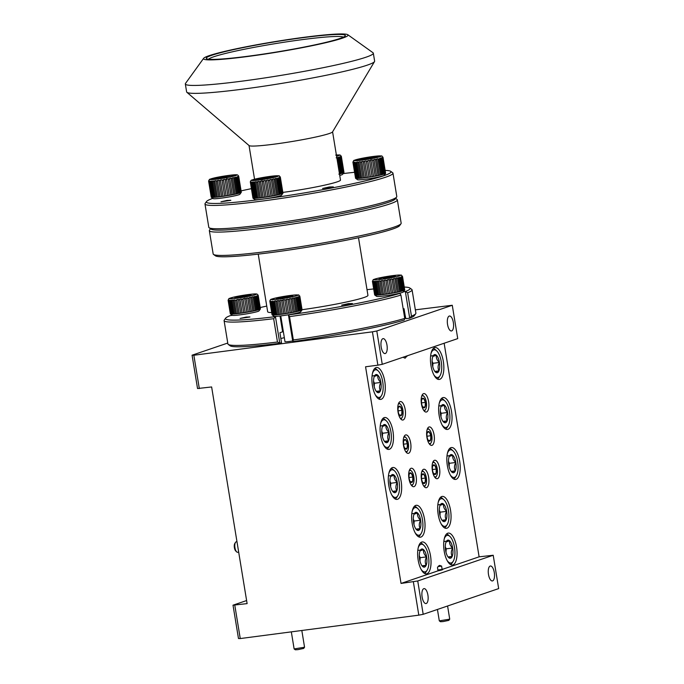 <?xml version="1.0" encoding="UTF-8"?>
<svg xmlns="http://www.w3.org/2000/svg" width="684" height="684" viewBox="0 0 684 684"><rect width="100%" height="100%" fill="white"/><g stroke="black" fill="none" stroke-linecap="round" stroke-linejoin="round"><path stroke-width="1.03" d="M449.721 619.157L448.849 620.362L443.052 621.576L440.522 621.73L439.308 620.858L449.721 619.157L447.584 605.998M437.427 609.453L439.308 620.858M304.551 647.226L303.679 648.432L297.882 649.646L295.343 649.8L294.129 648.936L304.551 647.226L301.824 630.486M291.324 631.862L294.129 648.936M236.69 551.894L235.792 551.048A4.232 1.693 -97.5 0 1 234.398 547.73A4.232 1.693 -97.5 0 1 234.8 543.489L235.45 542.446A5.292 2.112 82.5 0 0 234.954 547.739A5.292 2.112 82.5 0 0 236.69 551.894A5.292 2.112 82.5 0 0 237.673 552.296L238.682 552.159M236.972 541.711L236.296 541.805A5.292 2.112 82.5 0 0 235.45 542.446M447.345 465.599A16.083 6.421 82.5 0 0 455.621 479.441A16.083 6.421 82.5 0 0 459.708 461.392A16.083 6.421 82.5 0 0 451.44 447.541A16.083 6.421 82.5 0 0 447.345 465.599M438.179 514.479A16.083 6.421 82.5 0 0 446.447 528.322A16.083 6.421 82.5 0 0 450.542 510.264A16.083 6.421 82.5 0 0 442.266 496.422A16.083 6.421 82.5 0 0 438.179 514.479M388.794 485.554A16.083 6.421 82.5 0 0 397.062 499.397A16.083 6.421 82.5 0 0 401.149 481.339A16.083 6.421 82.5 0 0 392.881 467.497A16.083 6.421 82.5 0 0 388.794 485.554M426.927 437.367A9.311 3.719 82.5 0 0 431.715 445.387A9.311 3.719 82.5 0 0 434.083 434.93A9.311 3.719 82.5 0 0 429.296 426.919A9.311 3.719 82.5 0 0 426.927 437.367M432.382 470.703A9.311 3.719 82.5 0 0 437.17 478.714A9.311 3.719 82.5 0 0 439.538 468.258A9.311 3.719 82.5 0 0 434.75 460.246A9.311 3.719 82.5 0 0 432.382 470.703M421.489 479.689A9.311 3.719 82.5 0 0 426.277 487.709A9.311 3.719 82.5 0 0 428.646 477.252A9.311 3.719 82.5 0 0 423.858 469.241A9.311 3.719 82.5 0 0 421.489 479.689M408.964 478.68A9.311 3.719 82.5 0 0 413.752 486.7A9.311 3.719 82.5 0 0 416.12 476.244A9.311 3.719 82.5 0 0 411.332 468.232A9.311 3.719 82.5 0 0 408.964 478.68M403.5 445.352A9.311 3.719 82.5 0 0 408.288 453.364A9.311 3.719 82.5 0 0 410.656 442.916A9.311 3.719 82.5 0 0 405.868 434.896A9.311 3.719 82.5 0 0 403.5 445.352M398.045 412.016A9.311 3.719 82.5 0 0 402.833 420.036A9.311 3.719 82.5 0 0 405.202 409.579A9.311 3.719 82.5 0 0 400.414 401.568A9.311 3.719 82.5 0 0 398.045 412.016M421.464 404.039A9.311 3.719 82.5 0 0 426.252 412.05A9.311 3.719 82.5 0 0 428.62 401.602A9.311 3.719 82.5 0 0 423.832 393.582A9.311 3.719 82.5 0 0 421.464 404.039M430.971 365.607A16.083 6.421 82.5 0 0 439.248 379.449A16.083 6.421 82.5 0 0 443.335 361.391A16.083 6.421 82.5 0 0 435.067 347.549A16.083 6.421 82.5 0 0 430.971 365.607M439.162 415.607A16.083 6.421 82.5 0 0 447.43 429.449A16.083 6.421 82.5 0 0 451.526 411.392A16.083 6.421 82.5 0 0 443.249 397.549A16.083 6.421 82.5 0 0 439.162 415.607M372.412 385.562A16.083 6.421 82.5 0 0 380.689 399.405A16.083 6.421 82.5 0 0 384.776 381.347A16.083 6.421 82.5 0 0 376.508 367.505A16.083 6.421 82.5 0 0 372.412 385.562M380.603 435.554A16.083 6.421 82.5 0 0 388.871 449.405A16.083 6.421 82.5 0 0 392.967 431.347A16.083 6.421 82.5 0 0 384.69 417.505A16.083 6.421 82.5 0 0 380.603 435.554M444.181 551.142A16.083 6.421 82.5 0 0 452.457 564.984A16.083 6.421 82.5 0 0 456.544 546.926A16.083 6.421 82.5 0 0 448.276 533.084A16.083 6.421 82.5 0 0 444.181 551.142M418.155 560.008A16.083 6.421 82.5 0 0 426.431 573.85A16.083 6.421 82.5 0 0 430.518 555.793A16.083 6.421 82.5 0 0 422.25 541.95A16.083 6.421 82.5 0 0 418.155 560.008M412.153 523.346A16.083 6.421 82.5 0 0 420.421 537.188A16.083 6.421 82.5 0 0 424.516 519.13A16.083 6.421 82.5 0 0 416.24 505.288A16.083 6.421 82.5 0 0 412.153 523.346M437.88 569.986L442.138 569.43A7.533 0.556 170.7 0 1 442.702 569.55A7.533 0.556 170.7 0 1 438.016 570.832L401.038 583.435L417.736 580.972L493.207 555.254L479.116 556.827L444.138 343.231M449.653 448.499A15.493 6.19 -97.5 0 1 451.748 449.662L453.073 450.893A13.945 5.566 82.5 0 0 450.046 449.935A13.945 5.566 82.5 0 0 447.413 453.372M450.226 474.85A13.945 5.566 82.5 0 0 454.544 477.381A13.945 5.566 82.5 0 0 456.331 475.79L455.373 477.321A15.493 6.19 -97.5 0 1 453.654 478.98M440.487 497.371A15.493 6.19 -97.5 0 1 442.574 498.533L443.899 499.765A13.945 5.566 82.5 0 0 440.881 498.807A13.945 5.566 82.5 0 0 438.239 502.253M441.06 523.722A13.945 5.566 82.5 0 0 445.378 526.252A13.945 5.566 82.5 0 0 447.165 524.662L446.199 526.193A15.493 6.19 -97.5 0 1 444.48 527.86M391.094 468.454A15.493 6.19 -97.5 0 1 393.189 469.617L394.514 470.849A13.945 5.566 82.5 0 0 391.496 469.882A13.945 5.566 82.5 0 0 388.854 473.328M391.667 494.806A13.945 5.566 82.5 0 0 395.985 497.336A13.945 5.566 82.5 0 0 397.772 495.738L396.814 497.277A15.493 6.19 -97.5 0 1 395.096 498.935M422.122 597.072A7.533 3.01 82.5 0 0 425.995 603.562A7.533 3.01 82.5 0 0 427.91 595.106A7.533 3.01 82.5 0 0 424.037 588.616A7.533 3.01 82.5 0 0 422.122 597.072M488.487 574.457A7.533 3.01 82.5 0 0 492.36 580.947A7.533 3.01 82.5 0 0 494.284 572.491A7.533 3.01 82.5 0 0 490.402 566.001A7.533 3.01 82.5 0 0 488.487 574.457M427.603 428.406A8.131 3.249 -97.5 0 1 428.68 429.013L429.372 429.655A7.319 2.924 82.5 0 0 427.782 429.15A7.319 2.924 82.5 0 0 427.141 429.595M428.945 443.352A7.319 2.924 82.5 0 0 430.142 443.548A7.319 2.924 82.5 0 0 431.082 442.719L430.578 443.523A8.131 3.249 -97.5 0 1 429.697 444.378M433.066 461.734A8.131 3.249 -97.5 0 1 434.135 462.341L434.827 462.991A7.319 2.924 82.5 0 0 433.246 462.487A7.319 2.924 82.5 0 0 432.596 462.931M434.4 476.68A7.319 2.924 82.5 0 0 435.605 476.885A7.319 2.924 82.5 0 0 436.537 476.047L436.033 476.851A8.131 3.249 -97.5 0 1 435.161 477.714M422.173 470.729A8.131 3.249 -97.5 0 1 423.242 471.336L423.935 471.977A7.319 2.924 82.5 0 0 422.353 471.473A7.319 2.924 82.5 0 0 421.703 471.917M423.507 485.674A7.319 2.924 82.5 0 0 424.713 485.871A7.319 2.924 82.5 0 0 425.645 485.041L425.14 485.845A8.131 3.249 -97.5 0 1 424.268 486.7M409.639 469.72A8.131 3.249 -97.5 0 1 410.708 470.327L411.409 470.968A7.319 2.924 82.5 0 0 409.819 470.464A7.319 2.924 82.5 0 0 409.177 470.908M410.981 484.665A7.319 2.924 82.5 0 0 412.178 484.862A7.319 2.924 82.5 0 0 413.119 484.024L412.614 484.836A8.131 3.249 -97.5 0 1 411.734 485.691M404.184 436.383A8.131 3.249 -97.5 0 1 405.253 436.99L405.945 437.64A7.319 2.924 82.5 0 0 404.364 437.136A7.319 2.924 82.5 0 0 403.722 437.58M405.518 451.329A7.319 2.924 82.5 0 0 406.724 451.534A7.319 2.924 82.5 0 0 407.655 450.696L407.151 451.5A8.131 3.249 -97.5 0 1 406.279 452.363M398.729 403.056A8.131 3.249 -97.5 0 1 399.798 403.663L400.491 404.304A7.319 2.924 82.5 0 0 398.9 403.799A7.319 2.924 82.5 0 0 398.259 404.244M400.063 418.001A7.319 2.924 82.5 0 0 401.26 418.198A7.319 2.924 82.5 0 0 402.201 417.368L401.696 418.172A8.131 3.249 -97.5 0 1 400.815 419.027M422.148 395.07A8.131 3.249 -97.5 0 1 423.216 395.677L423.909 396.327A7.319 2.924 82.5 0 0 422.327 395.822A7.319 2.924 82.5 0 0 421.686 396.267M423.481 410.015A7.319 2.924 82.5 0 0 424.687 410.22A7.319 2.924 82.5 0 0 425.619 409.383L425.123 410.186A8.131 3.249 -97.5 0 1 424.242 411.05M433.28 348.507A15.493 6.19 -97.5 0 1 435.375 349.669L436.7 350.901A13.945 5.566 82.5 0 0 433.673 349.934A13.945 5.566 82.5 0 0 431.04 353.38M433.853 374.858A13.945 5.566 82.5 0 0 438.17 377.388A13.945 5.566 82.5 0 0 439.957 375.79L439 377.329A15.493 6.19 -97.5 0 1 437.281 378.987M441.471 398.498A15.493 6.19 -97.5 0 1 443.557 399.661L444.882 400.901A13.945 5.566 82.5 0 0 441.864 399.935A13.945 5.566 82.5 0 0 439.222 403.38M442.044 424.849A13.945 5.566 82.5 0 0 446.361 427.38A13.945 5.566 82.5 0 0 448.148 425.79L447.182 427.32A15.493 6.19 -97.5 0 1 445.464 428.988M374.721 368.454A15.493 6.19 -97.5 0 1 376.816 369.625L378.141 370.856A13.945 5.566 82.5 0 0 375.114 369.89A13.945 5.566 82.5 0 0 372.481 373.336M375.294 394.805A13.945 5.566 82.5 0 0 379.611 397.336A13.945 5.566 82.5 0 0 381.398 395.745L380.441 397.276A15.493 6.19 -97.5 0 1 378.722 398.943M382.912 418.454A15.493 6.19 -97.5 0 1 385.007 419.617L386.323 420.848A13.945 5.566 82.5 0 0 383.305 419.891A13.945 5.566 82.5 0 0 380.672 423.328M383.485 444.805A13.945 5.566 82.5 0 0 387.802 447.336A13.945 5.566 82.5 0 0 389.589 445.746L388.632 447.276A15.493 6.19 -97.5 0 1 386.905 448.943M446.49 534.033A15.493 6.19 -97.5 0 1 448.584 535.204L449.901 536.436A13.945 5.566 82.5 0 0 446.883 535.469A13.945 5.566 82.5 0 0 444.249 538.915M447.062 560.384A13.945 5.566 82.5 0 0 451.38 562.915A13.945 5.566 82.5 0 0 453.167 561.325L452.209 562.855A15.493 6.19 -97.5 0 1 450.482 564.522M420.463 542.908A15.493 6.19 -97.5 0 1 422.558 544.071L423.875 545.302A13.945 5.566 82.5 0 0 420.857 544.336A13.945 5.566 82.5 0 0 418.223 547.781M421.036 569.259A13.945 5.566 82.5 0 0 425.354 571.79A13.945 5.566 82.5 0 0 427.141 570.191L426.183 571.73A15.493 6.19 -97.5 0 1 424.456 573.389M414.461 506.237A15.493 6.19 -97.5 0 1 416.556 507.4L417.873 508.639A13.945 5.566 82.5 0 0 414.855 507.673A13.945 5.566 82.5 0 0 412.213 511.119M415.034 532.588A13.945 5.566 82.5 0 0 419.352 535.119A13.945 5.566 82.5 0 0 421.139 533.529L420.181 535.059A15.493 6.19 -97.5 0 1 418.454 536.726M456.331 475.79A13.945 5.566 82.5 0 0 457.818 462.931A13.945 5.566 82.5 0 0 453.073 450.893M447.165 524.662A13.945 5.566 82.5 0 0 448.644 511.803A13.945 5.566 82.5 0 0 443.899 499.765M397.772 495.738A13.945 5.566 82.5 0 0 399.259 482.887A13.945 5.566 82.5 0 0 394.514 470.849M431.082 442.719A7.319 2.924 82.5 0 0 431.861 435.973A7.319 2.924 82.5 0 0 429.372 429.655M436.537 476.047A7.319 2.924 82.5 0 0 437.315 469.301A7.319 2.924 82.5 0 0 434.827 462.991M425.645 485.041A7.319 2.924 82.5 0 0 426.423 478.296A7.319 2.924 82.5 0 0 423.935 471.977M413.119 484.024A7.319 2.924 82.5 0 0 413.897 477.287A7.319 2.924 82.5 0 0 411.409 470.968M407.655 450.696A7.319 2.924 82.5 0 0 408.433 443.95A7.319 2.924 82.5 0 0 405.945 437.64M402.201 417.368A7.319 2.924 82.5 0 0 402.979 410.622A7.319 2.924 82.5 0 0 400.491 404.304M425.619 409.383A7.319 2.924 82.5 0 0 426.406 402.637A7.319 2.924 82.5 0 0 423.909 396.327M439.957 375.79A13.945 5.566 82.5 0 0 441.445 362.939A13.945 5.566 82.5 0 0 436.7 350.901M448.148 425.79A13.945 5.566 82.5 0 0 449.627 412.939A13.945 5.566 82.5 0 0 444.882 400.901M381.398 395.745A13.945 5.566 82.5 0 0 382.886 382.895A13.945 5.566 82.5 0 0 378.141 370.856M389.589 445.746A13.945 5.566 82.5 0 0 391.077 432.887A13.945 5.566 82.5 0 0 386.323 420.848M453.167 561.325A13.945 5.566 82.5 0 0 454.655 548.474A13.945 5.566 82.5 0 0 449.901 536.436M427.141 570.191A13.945 5.566 82.5 0 0 428.629 557.34A13.945 5.566 82.5 0 0 423.875 545.302M421.139 533.529A13.945 5.566 82.5 0 0 422.627 520.678A13.945 5.566 82.5 0 0 417.873 508.639M451.816 472.071A9.166 3.659 82.5 0 0 453.774 472.678A9.166 3.659 82.5 0 0 455.339 470.866C454.048 468.275 454.202 465.479 455.818 462.452C453.364 460.264 452.346 457.861 452.782 455.245L449.26 456.442A9.166 3.659 82.5 0 0 448.772 464.855A9.166 3.659 82.5 0 0 451.791 472.046A9.166 3.659 82.5 0 0 451.816 472.071L455.339 470.866A9.166 3.659 82.5 0 0 455.818 462.452A9.166 3.659 82.5 0 0 452.782 455.245A9.166 3.659 82.5 0 0 449.644 455.681A9.166 3.659 82.5 0 0 449.26 456.442M442.642 520.943A9.166 3.659 82.5 0 0 444.609 521.55A9.166 3.659 82.5 0 0 446.165 519.746C444.874 517.155 445.036 514.351 446.652 511.333C444.19 509.135 443.181 506.733 443.608 504.117L440.086 505.322A9.166 3.659 82.5 0 0 439.607 513.727A9.166 3.659 82.5 0 0 442.616 520.917A9.166 3.659 82.5 0 0 442.642 520.943L446.165 519.746A9.166 3.659 82.5 0 0 446.652 511.333A9.166 3.659 82.5 0 0 443.608 504.117A9.166 3.659 82.5 0 0 440.479 504.553A9.166 3.659 82.5 0 0 440.086 505.322M393.257 492.018A9.166 3.659 82.5 0 0 395.215 492.634A9.166 3.659 82.5 0 0 396.78 490.821C395.489 488.231 395.643 485.426 397.259 482.408C394.805 480.219 393.787 477.817 394.223 475.2L390.701 476.397A9.166 3.659 82.5 0 0 390.222 484.811A9.166 3.659 82.5 0 0 393.232 492.001A9.166 3.659 82.5 0 0 393.257 492.018L396.78 490.821A9.166 3.659 82.5 0 0 397.259 482.408A9.166 3.659 82.5 0 0 394.223 475.2A9.166 3.659 82.5 0 0 391.086 475.636A9.166 3.659 82.5 0 0 390.701 476.397M428.697 440.821A4.891 1.949 82.5 0 0 428.706 440.838A4.891 1.949 82.5 0 0 429.749 441.163A4.891 1.949 82.5 0 0 430.587 440.197L430.843 435.708L429.219 431.869L427.346 432.502A4.891 1.949 82.5 0 0 427.09 436.99A4.891 1.949 82.5 0 0 428.697 440.821L430.587 440.197A4.891 1.949 82.5 0 0 430.843 435.708A4.891 1.949 82.5 0 0 429.219 431.869A4.891 1.949 82.5 0 0 427.551 432.1A4.891 1.949 82.5 0 0 427.346 432.502M434.169 474.166A4.891 1.949 82.5 0 0 435.212 474.491A4.891 1.949 82.5 0 0 436.041 473.533L436.298 469.044L434.682 465.197L432.801 465.838A4.891 1.949 82.5 0 0 432.544 470.327A4.891 1.949 82.5 0 0 434.152 474.157A4.891 1.949 82.5 0 0 434.169 474.166L436.041 473.533A4.891 1.949 82.5 0 0 436.298 469.044A4.891 1.949 82.5 0 0 434.682 465.197A4.891 1.949 82.5 0 0 433.006 465.428A4.891 1.949 82.5 0 0 432.801 465.838M423.259 483.143A4.891 1.949 82.5 0 0 423.276 483.161A4.891 1.949 82.5 0 0 424.319 483.485A4.891 1.949 82.5 0 0 425.149 482.519L425.405 478.031L423.789 474.183L421.908 474.824A4.891 1.949 82.5 0 0 421.652 479.313A4.891 1.949 82.5 0 0 423.259 483.143L425.149 482.519A4.891 1.949 82.5 0 0 425.405 478.031A4.891 1.949 82.5 0 0 423.789 474.183A4.891 1.949 82.5 0 0 422.113 474.422A4.891 1.949 82.5 0 0 421.908 474.824M410.725 482.134A4.891 1.949 82.5 0 0 410.742 482.152A4.891 1.949 82.5 0 0 411.785 482.476A4.891 1.949 82.5 0 0 412.623 481.51L412.879 477.022L411.255 473.174L409.374 473.815A4.891 1.949 82.5 0 0 409.118 478.304A4.891 1.949 82.5 0 0 410.725 482.134L412.623 481.51A4.891 1.949 82.5 0 0 412.879 477.022A4.891 1.949 82.5 0 0 411.255 473.174A4.891 1.949 82.5 0 0 409.588 473.414A4.891 1.949 82.5 0 0 409.374 473.815M405.287 448.815A4.891 1.949 82.5 0 0 406.33 449.14A4.891 1.949 82.5 0 0 407.16 448.182L407.416 443.694L405.8 439.846L403.919 440.487A4.891 1.949 82.5 0 0 403.663 444.976A4.891 1.949 82.5 0 0 405.27 448.807A4.891 1.949 82.5 0 0 405.287 448.815L407.16 448.182A4.891 1.949 82.5 0 0 407.416 443.694A4.891 1.949 82.5 0 0 405.8 439.846A4.891 1.949 82.5 0 0 404.124 440.077A4.891 1.949 82.5 0 0 403.919 440.487M399.824 415.487A4.891 1.949 82.5 0 0 400.867 415.812A4.891 1.949 82.5 0 0 401.705 414.846L401.961 410.357L400.337 406.518L398.464 407.151A4.891 1.949 82.5 0 0 398.208 411.64A4.891 1.949 82.5 0 0 399.815 415.479A4.891 1.949 82.5 0 0 399.824 415.487L401.705 414.846A4.891 1.949 82.5 0 0 401.961 410.357A4.891 1.949 82.5 0 0 400.337 406.518A4.891 1.949 82.5 0 0 398.669 406.749A4.891 1.949 82.5 0 0 398.464 407.151M423.251 407.51A4.891 1.949 82.5 0 0 424.294 407.835A4.891 1.949 82.5 0 0 425.132 406.869L425.388 402.38L423.764 398.533L421.883 399.174A4.891 1.949 82.5 0 0 421.626 403.663A4.891 1.949 82.5 0 0 423.234 407.493A4.891 1.949 82.5 0 0 423.251 407.51L425.132 406.869A4.891 1.949 82.5 0 0 425.388 402.38A4.891 1.949 82.5 0 0 423.764 398.533A4.891 1.949 82.5 0 0 422.088 398.763A4.891 1.949 82.5 0 0 421.883 399.174M435.443 372.07A9.166 3.659 82.5 0 0 437.401 372.686A9.166 3.659 82.5 0 0 438.966 370.873C437.666 368.283 437.828 365.478 439.444 362.46C436.99 360.271 435.973 357.869 436.401 355.252L432.887 356.45A9.166 3.659 82.5 0 0 432.399 364.863A9.166 3.659 82.5 0 0 435.417 372.053A9.166 3.659 82.5 0 0 435.443 372.07L438.966 370.873A9.166 3.659 82.5 0 0 439.444 362.46A9.166 3.659 82.5 0 0 436.401 355.252A9.166 3.659 82.5 0 0 433.271 355.689A9.166 3.659 82.5 0 0 432.887 356.45M443.625 422.071A9.166 3.659 82.5 0 0 445.592 422.678A9.166 3.659 82.5 0 0 447.148 420.874C445.857 418.283 446.019 415.479 447.635 412.461C445.173 410.263 444.164 407.861 444.591 405.244L441.069 406.45A9.166 3.659 82.5 0 0 440.59 414.863A9.166 3.659 82.5 0 0 443.6 422.045A9.166 3.659 82.5 0 0 443.625 422.071L447.148 420.874A9.166 3.659 82.5 0 0 447.635 412.461A9.166 3.659 82.5 0 0 444.591 405.244A9.166 3.659 82.5 0 0 441.462 405.689A9.166 3.659 82.5 0 0 441.069 406.45M376.884 392.026A9.166 3.659 82.5 0 0 378.842 392.633A9.166 3.659 82.5 0 0 380.407 390.829C379.107 388.238 379.269 385.434 380.885 382.416C378.432 380.219 377.414 377.816 377.85 375.2L374.328 376.405A9.166 3.659 82.5 0 0 373.84 384.818A9.166 3.659 82.5 0 0 376.858 392A9.166 3.659 82.5 0 0 376.884 392.026L380.407 390.829A9.166 3.659 82.5 0 0 380.885 382.416A9.166 3.659 82.5 0 0 377.85 375.2A9.166 3.659 82.5 0 0 374.712 375.644A9.166 3.659 82.5 0 0 374.328 376.405M385.075 442.026A9.166 3.659 82.5 0 0 387.033 442.634A9.166 3.659 82.5 0 0 388.589 440.821C387.298 438.239 387.46 435.434 389.076 432.416C386.614 430.219 385.605 427.816 386.032 425.2L382.51 426.397A9.166 3.659 82.5 0 0 382.031 434.81A9.166 3.659 82.5 0 0 385.041 442.001A9.166 3.659 82.5 0 0 385.075 442.026L388.589 440.821A9.166 3.659 82.5 0 0 389.076 432.416A9.166 3.659 82.5 0 0 386.032 425.2A9.166 3.659 82.5 0 0 382.903 425.636A9.166 3.659 82.5 0 0 382.51 426.397M448.653 557.605A9.166 3.659 82.5 0 0 450.611 558.212A9.166 3.659 82.5 0 0 452.175 556.408C450.876 553.818 451.038 551.013 452.654 547.995C450.192 545.798 449.183 543.395 449.61 540.779L446.088 541.985A9.166 3.659 82.5 0 0 445.609 550.398A9.166 3.659 82.5 0 0 448.627 557.58A9.166 3.659 82.5 0 0 448.653 557.605L452.175 556.408A9.166 3.659 82.5 0 0 452.654 547.995A9.166 3.659 82.5 0 0 449.61 540.779A9.166 3.659 82.5 0 0 446.481 541.224A9.166 3.659 82.5 0 0 446.088 541.985M422.627 566.472A9.166 3.659 82.5 0 0 424.584 567.087A9.166 3.659 82.5 0 0 426.149 565.275C424.849 562.684 425.012 559.88 426.628 556.861C424.166 554.673 423.157 552.27 423.584 549.654L420.062 550.851A9.166 3.659 82.5 0 0 419.583 559.264A9.166 3.659 82.5 0 0 422.601 566.455A9.166 3.659 82.5 0 0 422.627 566.472L426.149 565.275A9.166 3.659 82.5 0 0 426.628 556.861A9.166 3.659 82.5 0 0 423.584 549.654A9.166 3.659 82.5 0 0 420.455 550.09A9.166 3.659 82.5 0 0 420.062 550.851M416.624 529.809A9.166 3.659 82.5 0 0 418.582 530.416A9.166 3.659 82.5 0 0 420.138 528.612C418.847 526.022 419.01 523.217 420.626 520.199C418.163 518.002 417.154 515.599 417.582 512.983L414.059 514.188A9.166 3.659 82.5 0 0 413.581 522.602A9.166 3.659 82.5 0 0 416.59 529.784A9.166 3.659 82.5 0 0 416.624 529.809L420.138 528.612A9.166 3.659 82.5 0 0 420.626 520.199A9.166 3.659 82.5 0 0 417.582 512.983A9.166 3.659 82.5 0 0 414.453 513.428A9.166 3.659 82.5 0 0 414.059 514.188M241.375 318.111L249.386 316.897L241.375 318.111M395.651 198.411L397.002 199.386A95.247 6.977 170.7 0 1 397.344 199.848A95.247 6.977 170.7 0 1 266.743 227.712A95.247 6.977 170.7 0 1 209.347 230.636A95.247 6.977 170.7 0 1 209.518 230.089L210.492 228.738M209.347 230.636L213.169 253.969A95.247 6.977 -9.3 0 0 213.502 254.431A95.247 6.977 -9.3 0 0 270.565 251.045A95.247 6.977 -9.3 0 0 400.995 223.728A95.247 6.977 -9.3 0 0 401.166 223.181L397.344 199.848M271.642 312.562A50.796 3.719 170.7 0 1 267.675 311.776L258.236 254.132M403.175 308.835L404.047 308.715L405.142 315.384A11.85 0.872 170.7 0 0 404.244 315.35M249.959 316.983L246.214 317.068L240.084 318.445L249.959 316.983M352.422 303.559L348.344 303.645L341.667 305.149L352.422 303.559M400.995 223.728L399.601 225.66A93.554 6.849 170.7 0 1 271.488 252.49A93.554 6.849 170.7 0 1 215.443 255.816L213.502 254.431M204.978 203.969L208.8 227.302A95.247 6.977 -9.3 0 0 209.142 227.763L211.074 229.149A93.554 6.849 -9.3 0 0 267.128 225.823A93.554 6.849 -9.3 0 0 395.232 198.993L396.626 197.06A95.247 6.977 -9.3 0 0 396.797 196.513L392.975 173.18A95.247 6.977 170.7 0 1 262.382 201.045A95.247 6.977 170.7 0 1 204.978 203.969A95.247 6.977 170.7 0 1 205.149 203.422L206.551 201.489A93.554 6.849 -9.3 0 0 262.759 199.155A93.554 6.849 -9.3 0 0 390.701 171.333A93.554 6.849 -9.3 0 0 385.152 170.393M255.141 181.841L255.175 182.295A15.236 1.12 170.7 0 1 254.636 182.337A15.236 1.12 170.7 0 1 254.132 182.38L256.722 198.215A15.236 1.12 -9.3 0 0 257.235 198.172A15.236 1.12 -9.3 0 0 257.765 198.129L259.056 197.992A15.236 1.12 -9.3 0 0 260.288 197.856L261.775 197.667A15.236 1.12 -9.3 0 0 263.152 197.488L264.759 197.257A15.236 1.12 -9.3 0 0 266.221 197.035L267.889 196.778A15.236 1.12 -9.3 0 0 269.368 196.53L271.018 196.24A15.236 1.12 -9.3 0 0 272.446 195.983L274.01 195.684A15.236 1.12 -9.3 0 0 275.327 195.419L276.738 195.12A15.236 1.12 -9.3 0 0 277.892 194.863L279.081 194.581A15.236 1.12 -9.3 0 0 280.021 194.341L280.936 194.085A15.236 1.12 -9.3 0 0 281.611 193.88L282.227 193.657A15.236 1.12 -9.3 0 0 282.612 193.487L282.885 193.324A15.236 1.12 -9.3 0 0 282.945 193.264A15.236 1.12 -9.3 0 0 282.971 193.196L280.38 177.361A15.236 1.12 170.7 0 1 280.295 177.489L280.166 177.053L280.021 177.66A15.236 1.12 170.7 0 1 279.628 177.831L279.499 177.395L279.021 178.045A15.236 1.12 170.7 0 1 278.345 178.25L278.217 177.814L277.422 178.507A15.236 1.12 170.7 0 1 276.49 178.746L276.37 178.31L275.182 178.592L275.301 179.028A15.236 1.12 170.7 0 1 274.147 179.285L274.036 178.84L272.634 179.14L272.736 179.584A15.236 1.12 170.7 0 1 271.42 179.849L271.326 179.405L269.761 179.704L269.855 180.148A15.236 1.12 170.7 0 1 268.427 180.405L268.342 179.96L266.692 180.251L266.769 180.696A15.236 1.12 170.7 0 1 265.298 180.944L265.23 180.49L263.554 180.756L263.631 181.209A15.236 1.12 170.7 0 1 262.169 181.422L262.109 180.978L260.501 181.2L260.561 181.653A15.236 1.12 170.7 0 1 259.185 181.841L259.133 181.388L257.654 181.568L257.697 182.021A15.236 1.12 170.7 0 1 256.466 182.158L256.432 181.705L255.141 181.841L257.808 198.172M250.378 182.354L252.969 198.189A15.236 1.12 -9.3 0 0 253.191 198.257L250.601 182.431A15.236 1.12 170.7 0 1 250.378 182.354L250.293 181.79C251.763 179.507 249.583 180.815 256.474 178.755L274.712 175.856C282.483 175.865 277.362 175.386 280.201 176.814L280.38 177.361M282.945 193.264L281.551 195.188A13.543 0.992 170.7 0 1 272.899 197.479A13.543 0.992 170.7 0 1 258.697 199.557A13.543 0.992 170.7 0 1 254.884 199.557L252.969 198.189M385.631 173.343L383.04 157.508A15.236 1.12 170.7 0 1 383.04 157.508A15.236 1.12 170.7 0 1 383.031 157.491L382.937 157.645A15.236 1.12 170.7 0 1 382.698 157.799L382.57 157.363L382.253 157.987A15.236 1.12 170.7 0 1 381.715 158.184L380.826 157.978L380.945 158.414A15.236 1.12 170.7 0 1 380.133 158.645L380.022 158.201L379.081 158.91A15.236 1.12 170.7 0 1 378.568 159.039A15.236 1.12 170.7 0 1 378.03 159.167L380.62 174.993A15.236 1.12 -9.3 0 0 381.159 174.873A15.236 1.12 -9.3 0 0 381.672 174.745L382.732 174.48A15.236 1.12 -9.3 0 0 383.544 174.249L384.314 174.018A15.236 1.12 -9.3 0 0 384.853 173.822L385.289 173.633A15.236 1.12 -9.3 0 0 385.528 173.48L385.631 173.343A15.236 1.12 -9.3 0 0 385.631 173.326A15.236 1.12 -9.3 0 0 385.622 173.308M385.528 173.505L384.203 175.343A13.543 0.992 170.7 0 1 380.253 176.634A13.543 0.992 170.7 0 1 366.239 179.148A13.543 0.992 170.7 0 1 357.544 179.704L355.603 178.319A15.236 1.12 -9.3 0 0 355.62 178.327L353.021 162.501A15.236 1.12 170.7 0 1 352.953 162.416L353.038 161.809M385.477 173.548L382.903 157.072M208.62 180.978L211.236 197.146A15.236 1.12 -9.3 0 0 211.236 197.163A15.236 1.12 -9.3 0 0 211.288 197.24A15.236 1.12 -9.3 0 0 211.305 197.248L211.553 197.334A15.236 1.12 -9.3 0 0 211.929 197.377L212.519 197.402A15.236 1.12 -9.3 0 0 213.177 197.394L214.083 197.351A15.236 1.12 -9.3 0 0 215.007 197.283L216.178 197.18A15.236 1.12 -9.3 0 0 217.324 197.069L218.718 196.906A15.236 1.12 -9.3 0 0 220.026 196.744L221.582 196.539A15.236 1.12 -9.3 0 0 223.01 196.334L224.66 196.086A15.236 1.12 -9.3 0 0 226.13 195.855L227.806 195.581A15.236 1.12 -9.3 0 0 229.268 195.325L230.884 195.025A15.236 1.12 -9.3 0 0 232.261 194.76L233.757 194.461A15.236 1.12 -9.3 0 0 235.005 194.205L236.305 193.914A15.236 1.12 -9.3 0 0 236.844 193.786A15.236 1.12 -9.3 0 0 237.357 193.657L234.766 177.831A15.236 1.12 170.7 0 1 234.253 177.951A15.236 1.12 170.7 0 1 233.714 178.079L233.603 177.635L232.295 177.925L232.406 178.37A15.236 1.12 170.7 0 1 231.166 178.635L231.064 178.191L229.567 178.49L229.67 178.934A15.236 1.12 170.7 0 1 228.285 179.199L228.199 178.746L226.584 179.046L226.669 179.49A15.236 1.12 170.7 0 1 225.207 179.747L225.139 179.293L223.463 179.576L223.54 180.02A15.236 1.12 170.7 0 1 222.069 180.26L222.001 179.806L220.351 180.054L220.419 180.508A15.236 1.12 170.7 0 1 218.991 180.704L218.94 180.26L217.384 180.465L217.435 180.918A15.236 1.12 170.7 0 1 216.127 181.08L216.084 180.627L214.69 180.781L214.725 181.234A15.236 1.12 170.7 0 1 213.588 181.354L213.553 180.901L212.408 181.457A15.236 1.12 170.7 0 1 211.493 181.517L211.467 181.063L210.587 181.559A15.236 1.12 170.7 0 1 209.928 181.568L209.911 181.115L209.338 181.542A15.236 1.12 170.7 0 1 208.962 181.499L208.714 181.414A15.236 1.12 170.7 0 1 208.646 181.328A15.236 1.12 170.7 0 1 208.646 181.311L208.731 180.721M208.646 181.311L208.629 180.858M241.17 192.469L238.631 176.566A15.236 1.12 170.7 0 1 238.391 176.711L240.982 192.546A15.236 1.12 -9.3 0 0 241.221 192.401L239.896 194.256A13.543 0.992 170.7 0 1 235.946 195.556A13.543 0.992 170.7 0 1 221.924 198.061A13.543 0.992 170.7 0 1 213.228 198.625L211.288 197.24M230.157 200.207L221.949 201.609L230.157 200.207M333.322 186.894L322.566 188.485L329.243 186.98L333.322 186.894M230.85 200.327L220.983 201.789L227.105 200.403L230.85 200.327M354.568 172.282A93.554 6.849 -9.3 0 0 343.137 173.591M390.701 171.333L392.642 172.719A95.247 6.977 170.7 0 1 392.975 173.18M209.142 227.763A95.247 6.977 -9.3 0 0 266.204 224.378A95.247 6.977 -9.3 0 0 396.626 197.06M347.797 34.722L372.994 52.728A95.247 6.977 170.7 0 1 373.327 53.19L374.627 61.115A95.247 6.977 170.7 0 1 374.516 61.577L332.518 131.944A42.331 3.104 170.7 0 1 274.523 144.119A42.331 3.104 170.7 0 1 249.121 145.598L186.877 92.297A95.247 6.977 170.7 0 1 186.629 91.904L185.33 83.978A95.247 6.977 170.7 0 1 185.501 83.431L203.635 58.328A73.239 5.361 -9.3 0 0 247.642 56.507A73.239 5.361 -9.3 0 0 347.797 34.722A73.239 5.361 -9.3 0 0 303.918 37.329A73.239 5.361 -9.3 0 0 203.635 58.328M374.516 61.577A95.247 6.977 170.7 0 1 244.026 88.98A95.247 6.977 170.7 0 1 186.877 92.297M373.327 53.19A95.247 6.977 170.7 0 1 242.734 81.054A95.247 6.977 170.7 0 1 185.33 83.978M248.711 56.139A70.461 5.164 170.7 0 1 206.585 58.704A70.461 5.164 170.7 0 1 302.858 37.688A70.461 5.164 170.7 0 1 345.121 36.021A70.461 5.164 170.7 0 1 248.711 56.139M343.317 37.167A68.443 5.01 -9.3 0 0 302.354 39.621A68.443 5.01 -9.3 0 0 208.663 59.217M274.652 301.003L274.686 301.456A15.236 1.12 170.7 0 1 274.156 301.499A15.236 1.12 170.7 0 1 273.643 301.541L275.832 314.879A15.236 1.12 -9.3 0 0 276.336 314.837A15.236 1.12 -9.3 0 0 276.866 314.785L278.157 314.657A15.236 1.12 -9.3 0 0 279.397 314.512L280.876 314.332A15.236 1.12 -9.3 0 0 282.253 314.144L283.869 313.922A15.236 1.12 -9.3 0 0 285.322 313.7L286.989 313.434A15.236 1.12 -9.3 0 0 288.468 313.187L290.119 312.904A15.236 1.12 -9.3 0 0 291.546 312.639L293.111 312.34A15.236 1.12 -9.3 0 0 294.436 312.075L295.839 311.776A15.236 1.12 -9.3 0 0 296.993 311.519L298.181 311.237A15.236 1.12 -9.3 0 0 299.122 310.998L300.037 310.75A15.236 1.12 -9.3 0 0 300.721 310.536L301.328 310.322A15.236 1.12 -9.3 0 0 301.721 310.151L301.995 309.98A15.236 1.12 -9.3 0 0 302.054 309.92A15.236 1.12 -9.3 0 0 302.08 309.861L299.891 296.523A15.236 1.12 170.7 0 1 299.806 296.651L299.404 296.386L299.532 296.822A15.236 1.12 170.7 0 1 299.147 296.993L298.404 296.771L298.54 297.207A15.236 1.12 170.7 0 1 297.856 297.412L296.813 297.232L296.942 297.668A15.236 1.12 170.7 0 1 296.001 297.908L294.693 297.754L294.813 298.19A15.236 1.12 170.7 0 1 293.658 298.446L293.556 298.002L292.145 298.301L292.248 298.746A15.236 1.12 170.7 0 1 290.931 299.011L290.837 298.566L289.272 298.865L289.366 299.31A15.236 1.12 170.7 0 1 287.938 299.566L287.853 299.122L286.203 299.412L286.288 299.857A15.236 1.12 170.7 0 1 284.809 300.105L284.741 299.652L283.073 299.917L283.142 300.37A15.236 1.12 170.7 0 1 281.68 300.584L281.628 300.139L280.012 300.361L280.072 300.815A15.236 1.12 170.7 0 1 278.696 300.994L278.653 300.55L277.165 300.729L277.208 301.182A15.236 1.12 170.7 0 1 275.977 301.319L275.943 300.866L274.652 301.003L276.917 314.837M299.686 295.975L299.891 296.523M302.054 309.92L300.652 311.853A13.543 0.992 170.7 0 1 289.349 314.623A13.543 0.992 170.7 0 1 277.798 316.222A13.543 0.992 170.7 0 1 276.413 316.316A13.543 0.992 170.7 0 1 273.993 316.222L272.078 314.845A15.236 1.12 -9.3 0 0 272.3 314.922L270.112 301.593A15.236 1.12 170.7 0 1 269.889 301.516L272.078 314.845M292.692 340.957A6.772 0.496 170.7 0 1 286.921 341.752A6.772 0.496 170.7 0 1 284.997 341.726L280.765 315.905M398.473 277.636L398.592 278.072A15.236 1.12 170.7 0 1 398.079 278.2A15.236 1.12 170.7 0 1 397.541 278.32L399.721 291.658A15.236 1.12 -9.3 0 0 400.26 291.529A15.236 1.12 -9.3 0 0 400.773 291.41L401.833 291.136A15.236 1.12 -9.3 0 0 402.645 290.914L403.415 290.674A15.236 1.12 -9.3 0 0 403.953 290.486L404.398 290.29A15.236 1.12 -9.3 0 0 404.637 290.144L404.731 289.999A15.236 1.12 -9.3 0 0 404.731 289.982A15.236 1.12 -9.3 0 0 404.731 289.965L402.551 276.652A15.236 1.12 170.7 0 1 402.551 276.652A15.236 1.12 170.7 0 1 402.551 276.669L402.448 276.806A15.236 1.12 170.7 0 1 402.209 276.96L401.636 276.712L401.773 277.148A15.236 1.12 170.7 0 1 401.234 277.345L401.106 276.909L400.465 277.576A15.236 1.12 170.7 0 1 399.653 277.807L398.473 277.636M404.586 290.213L402.414 276.233M404.637 290.17L403.312 292A13.543 0.992 170.7 0 1 399.362 293.299A13.543 0.992 170.7 0 1 397.712 293.667A13.543 0.992 170.7 0 1 384.348 295.941A13.543 0.992 170.7 0 1 376.645 296.369L374.704 294.984A15.236 1.12 -9.3 0 0 374.721 294.992L372.541 281.663A15.236 1.12 170.7 0 1 372.472 281.577L374.652 294.889A15.236 1.12 -9.3 0 0 374.652 294.907A15.236 1.12 -9.3 0 0 374.704 294.984L374.969 295.078A15.236 1.12 -9.3 0 0 375.345 295.12L373.165 281.791A15.236 1.12 170.7 0 1 372.789 281.74L374.969 295.078M228.14 300.139L228.157 300.49A15.236 1.12 170.7 0 1 228.157 300.473L230.337 313.811A15.236 1.12 -9.3 0 0 230.346 313.828A15.236 1.12 -9.3 0 0 230.397 313.896A15.236 1.12 -9.3 0 0 230.405 313.905L230.662 313.99A15.236 1.12 -9.3 0 0 231.03 314.033L231.619 314.059A15.236 1.12 -9.3 0 0 232.286 314.05L233.184 314.007A15.236 1.12 -9.3 0 0 234.108 313.947L235.279 313.845A15.236 1.12 -9.3 0 0 236.425 313.725L237.818 313.571A15.236 1.12 -9.3 0 0 239.135 313.409L240.691 313.204A15.236 1.12 -9.3 0 0 242.11 312.998L243.761 312.75A15.236 1.12 -9.3 0 0 245.24 312.52L246.907 312.237A15.236 1.12 -9.3 0 0 248.369 311.981L249.985 311.69A15.236 1.12 -9.3 0 0 251.37 311.425L252.858 311.126A15.236 1.12 -9.3 0 0 254.106 310.861L255.414 310.57A15.236 1.12 -9.3 0 0 255.953 310.442A15.236 1.12 -9.3 0 0 256.466 310.322L254.277 296.993A15.236 1.12 170.7 0 1 253.764 297.113A15.236 1.12 170.7 0 1 253.225 297.241L253.114 296.796L251.815 297.087L251.926 297.531A15.236 1.12 170.7 0 1 250.677 297.788L250.575 297.352L249.087 297.651L249.181 298.087A15.236 1.12 170.7 0 1 247.805 298.352L247.711 297.908L246.095 298.207L246.189 298.651A15.236 1.12 170.7 0 1 244.727 298.908L244.65 298.455L242.982 298.737L243.051 299.182A15.236 1.12 170.7 0 1 241.58 299.412L241.52 298.968L239.87 299.216L239.93 299.66A15.236 1.12 170.7 0 1 238.502 299.866L238.459 299.412L236.895 299.626L236.946 300.071A15.236 1.12 170.7 0 1 235.638 300.233L234.202 299.943L234.244 300.396A15.236 1.12 170.7 0 1 233.099 300.515L233.073 300.054L231.927 300.609A15.236 1.12 170.7 0 1 231.004 300.678L230.978 300.225L230.098 300.721A15.236 1.12 170.7 0 1 229.439 300.729L229.422 300.276L228.849 300.703A15.236 1.12 170.7 0 1 228.473 300.661L228.225 300.575A15.236 1.12 170.7 0 1 228.157 300.49L228.242 299.883M230.346 313.828L228.148 300.019M260.322 309.082L258.997 310.912A13.543 0.992 170.7 0 1 255.047 312.212A13.543 0.992 170.7 0 1 241.452 314.666A13.543 0.992 170.7 0 1 232.44 315.333A13.543 0.992 170.7 0 1 232.329 315.281L230.397 313.896M447.55 324.472A7.533 3.01 82.5 0 0 451.423 330.962A7.533 3.01 82.5 0 0 453.347 322.506A7.533 3.01 82.5 0 0 449.465 316.017A7.533 3.01 82.5 0 0 447.55 324.472M381.185 347.087A7.533 3.01 82.5 0 0 385.058 353.577A7.533 3.01 82.5 0 0 386.982 345.112A7.533 3.01 82.5 0 0 383.1 338.631A7.533 3.01 82.5 0 0 381.185 347.087M405.142 315.384L405.851 318.693L409.707 318.188L405.347 291.529A93.554 6.849 -9.3 0 0 409.801 287.998A93.554 6.849 -9.3 0 0 404.253 287.049M415.727 313.725L414.333 315.657A93.554 6.849 170.7 0 1 409.707 318.188L411.46 316.128A95.247 6.977 -9.3 0 0 415.727 313.725A95.247 6.977 -9.3 0 0 415.898 313.178L412.076 289.845A95.247 6.977 170.7 0 1 407.647 292.795L405.347 291.521L403.474 291.769M404.748 318.419L404.244 320.052A93.554 6.849 170.7 0 1 292.795 341.598L288.426 314.939L289.52 316.624L293.342 339.957A95.247 6.977 -9.3 0 0 404.748 318.419L400.927 295.086A95.247 6.977 170.7 0 1 289.52 316.624M279.799 343.197L277.473 342.034L273.651 318.701L275.472 316.76L279.799 343.197L281.5 342.744L279.927 332.715L282.62 331.8L280.03 315.991M279.867 343.3A93.554 6.849 170.7 0 1 230.183 345.813L228.242 344.428A95.247 6.977 -9.3 0 0 277.473 342.034M234.792 605.229L240.255 638.557L238.477 638.514L233.013 605.186L247.112 603.613L211.63 386.956L197.539 388.529L192.076 355.201L227.755 343.043M192.076 355.201L193.854 355.244L199.318 388.572M372.421 331.834L376.798 330.988L382.253 364.324L377.876 365.171L372.421 331.834L193.854 355.244M382.253 364.324L457.733 338.606L452.269 305.269L376.798 330.988M452.269 305.269L415.35 309.835M401.038 583.435L365.564 366.778L377.876 365.171M235.638 300.233L237.818 313.571M239.135 313.409L236.946 300.071M238.502 299.866L240.691 313.204M242.11 312.998L239.93 299.66M241.58 299.412L243.761 312.75M245.24 312.52L243.051 299.182M244.727 298.908L246.907 312.237M248.369 311.981L246.189 298.651M247.805 298.352L249.985 311.69M251.37 311.425L249.181 298.087M250.677 297.788L252.858 311.126M254.106 310.861L251.926 297.531M253.225 297.241L255.414 310.57M255.337 296.719L257.526 310.049A15.236 1.12 -9.3 0 0 258.338 309.826L256.149 296.497A15.236 1.12 170.7 0 1 255.337 296.719L254.157 296.548L254.277 296.993M256.919 296.257L259.099 309.587A15.236 1.12 -9.3 0 0 259.638 309.399L257.458 296.069A15.236 1.12 170.7 0 1 256.919 296.257L256.791 295.821L256.149 296.497M257.902 295.873L260.082 309.202A15.236 1.12 -9.3 0 0 260.322 309.057L258.142 295.727A15.236 1.12 170.7 0 1 257.902 295.873L257.765 295.437L257.458 296.069M258.236 295.548A15.236 1.12 170.7 0 1 258.236 295.565L260.424 308.911A15.236 1.12 -9.3 0 0 260.424 308.894A15.236 1.12 -9.3 0 0 260.416 308.886M230.405 313.905L228.225 300.575M228.473 300.661L230.662 313.99M231.03 314.033L228.849 300.703M229.439 300.729L231.619 314.059M232.286 314.05L230.098 300.721M231.004 300.678L233.184 314.007M234.108 313.947L231.927 300.609M236.425 313.725L234.244 300.396M233.099 300.515L235.279 313.845M260.322 309.057L258.142 295.727M260.271 309.125L258.107 295.146M259.638 309.399L260.082 309.202M258.338 309.826L259.099 309.587M256.466 310.322L257.526 310.049M241.196 297.181L238.75 297.523M237.006 297.779L234.723 297.531L240.777 296.095L241.153 296.959L247.454 296.061M236.98 297.779L234.723 297.531M240.777 296.095L248.976 294.924L248.429 295.924M244.966 297.437L245.077 296.634L244.966 297.437L245.077 296.634L236.878 297.796M248.976 294.924L250.942 295.24M234.159 313.999L231.893 300.156M232.346 314.101L230.081 300.267M231.098 314.084L228.832 300.25M230.474 313.956L228.208 300.122M260.031 309.271L257.765 295.437M259.056 309.655L256.791 295.821M257.483 310.117L255.218 296.283M255.38 310.63L253.114 296.796M252.841 311.186L250.575 297.352M249.976 311.75L247.711 297.908M246.915 312.297L244.65 298.455M242.136 313.05L239.87 299.216M239.161 313.46L236.895 299.626M236.467 313.776L234.202 299.943M373.746 281.808L375.935 295.146A15.236 1.12 -9.3 0 0 376.593 295.137L374.413 281.799A15.236 1.12 170.7 0 1 373.746 281.808L373.738 281.355L373.165 281.791M375.311 281.765L377.5 295.095A15.236 1.12 -9.3 0 0 378.423 295.026L376.234 281.697A15.236 1.12 170.7 0 1 375.311 281.765L375.294 281.304L374.413 281.799M377.414 281.594L379.594 294.932A15.236 1.12 -9.3 0 0 380.74 294.813L378.551 281.483A15.236 1.12 170.7 0 1 377.414 281.594L377.38 281.141L376.234 281.697M379.945 281.321L382.134 294.659A15.236 1.12 -9.3 0 0 383.442 294.496L381.262 281.158A15.236 1.12 170.7 0 1 379.945 281.321L379.911 280.868L378.517 281.03L378.551 281.483M382.818 280.953L384.998 294.282A15.236 1.12 -9.3 0 0 386.426 294.086L384.246 280.748A15.236 1.12 170.7 0 1 382.818 280.953L382.766 280.5L381.21 280.705L381.262 281.158M385.887 280.5L388.076 293.838A15.236 1.12 -9.3 0 0 389.547 293.598L387.366 280.269A15.236 1.12 170.7 0 1 385.887 280.5L385.827 280.055L384.177 280.303L384.246 280.748M389.034 279.987L391.222 293.325A15.236 1.12 -9.3 0 0 392.676 293.068L390.496 279.739A15.236 1.12 170.7 0 1 389.034 279.987L388.957 279.542L387.289 279.816L387.366 280.269M392.112 279.44L394.3 292.769A15.236 1.12 -9.3 0 0 395.677 292.513L393.497 279.175A15.236 1.12 170.7 0 1 392.112 279.44L392.026 278.995L390.41 279.286L390.496 279.739M394.993 278.875L397.173 292.205A15.236 1.12 -9.3 0 0 398.413 291.948L396.233 278.61A15.236 1.12 170.7 0 1 394.993 278.875L394.89 278.431L393.394 278.73L393.497 279.175M400.773 291.41L398.592 278.072M399.653 277.807L401.833 291.136M402.645 290.914L400.465 277.576M401.234 277.345L403.415 290.674M403.953 290.486L401.773 277.148M402.209 276.96L404.398 290.29M404.637 290.144L402.448 276.806M402.551 276.669L404.731 289.999M398.413 291.948L399.721 291.658M395.677 292.513L397.173 292.205M392.676 293.068L394.3 292.769M389.547 293.598L391.222 293.325M386.426 294.086L388.076 293.838M383.442 294.496L384.998 294.282M380.74 294.813L382.134 294.659M378.423 295.026L379.594 294.932M376.593 295.137L377.5 295.095M375.345 295.12L375.935 295.146M372.447 281.227L372.472 281.577A15.236 1.12 170.7 0 1 372.472 281.56L372.558 280.962M372.472 281.56L372.455 281.107M372.789 281.74L372.523 281.209L372.541 281.663M397.541 278.32L397.43 277.884L396.122 278.174L396.233 278.61M385.502 278.268L385.083 277.174L393.283 276.011L395.438 276.285L389.384 277.713L389.281 278.516M392.736 277.011L393.283 276.011M381.185 278.884L379.039 278.61L381.313 278.858M404.347 290.358L402.081 276.524M403.372 290.743L401.106 276.909M401.799 291.204L399.533 277.362M399.695 291.717L397.43 277.884M397.156 292.273L394.89 278.431M394.292 292.829L392.026 278.995M391.222 293.376L388.957 279.542M386.443 294.137L384.177 280.303M383.476 294.548L381.21 280.705M380.783 294.864L378.517 281.03M378.474 295.078L376.209 281.244M376.653 295.18L374.387 281.346M375.413 295.172L373.148 281.338M374.789 295.043L372.523 281.209M297.856 297.412L300.037 310.75M300.721 310.536L298.54 297.207M299.147 296.993L301.328 310.322M301.721 310.151L299.532 296.822M299.806 296.651L301.995 309.98M272.07 314.785L269.881 301.413M270.539 301.644L272.719 314.973A15.236 1.12 -9.3 0 0 273.241 314.991L271.061 301.661A15.236 1.12 170.7 0 1 270.539 301.644L270.103 301.131L270.112 301.593M271.804 301.653L273.993 314.982A15.236 1.12 -9.3 0 0 274.788 314.948L272.6 301.618A15.236 1.12 170.7 0 1 271.804 301.653L271.035 301.208L271.061 301.661M276.866 314.785L274.686 301.456M275.977 301.319L278.157 314.657M279.397 314.512L277.208 301.182M278.696 300.994L280.876 314.332M282.253 314.144L280.072 300.815M281.68 300.584L283.869 313.922M285.322 313.7L283.142 300.37M284.809 300.105L286.989 313.434M288.468 313.187L286.288 299.857M287.938 299.566L290.119 312.904M291.546 312.639L289.366 299.31M290.931 299.011L293.111 312.34M294.436 312.075L292.248 298.746M293.658 298.446L295.839 311.776M296.993 311.519L294.813 298.19M299.122 310.998L296.942 297.668M296.001 297.908L298.181 311.237M274.788 314.948L275.832 314.879M273.241 314.991L273.993 314.982M269.889 301.516L269.881 301.063M273.643 301.541L272.574 301.157L272.6 301.618M286.75 297.472L280.064 298.472M282.723 299.002L282.33 298.284L282.723 299.002L282.33 298.284L276.55 298.78M276.353 298.797L278.61 297.814L292.812 295.796L290.555 296.779L282.33 298.284M278.61 297.814L279.423 298.592M286.835 296.317L286.716 297.258L288.999 297.061M298.156 311.305L295.89 297.472M295.821 311.844L293.556 298.002M293.103 312.4L290.837 298.566M290.119 312.956L287.853 299.122M285.339 313.751L283.073 299.917M282.278 314.204L280.012 300.361M279.431 314.563L277.165 300.729M274.84 314.999L272.574 301.157M273.301 315.042L271.035 301.208M272.369 314.973L270.103 301.131M301.943 310.049L299.678 296.215M301.285 310.391L299.019 296.557M300.002 310.81L297.737 296.976M332.586 131.832L340.487 180.072A42.331 3.104 170.7 0 1 282.843 192.401M343.941 172.479A15.236 1.12 -9.3 0 0 343.975 172.411L341.376 156.576A15.236 1.12 170.7 0 1 341.29 156.704L343.881 172.539A15.236 1.12 -9.3 0 0 343.941 172.479L342.547 174.403A13.543 0.992 170.7 0 1 339.726 175.429M251.353 188.664A93.554 6.849 -9.3 0 0 241.093 190.87M212.835 198.343A93.554 6.849 -9.3 0 0 206.551 201.489M216.127 181.08L218.718 196.906M220.026 196.744L217.435 180.918M218.991 180.704L221.582 196.539M223.01 196.334L220.419 180.508M222.069 180.26L224.66 196.086M226.13 195.855L223.54 180.02M225.207 179.747L227.806 195.581M229.268 195.325L226.669 179.49M228.285 179.199L230.884 195.025M232.261 194.76L229.67 178.934M231.166 178.635L233.757 194.461M235.005 194.205L232.406 178.37M233.714 178.079L236.305 193.914M235.826 177.558L238.417 193.392A15.236 1.12 -9.3 0 0 239.229 193.17L236.638 177.336A15.236 1.12 170.7 0 1 235.826 177.558L234.646 177.387L234.766 177.831M237.408 177.096L239.998 192.931A15.236 1.12 -9.3 0 0 240.537 192.743L237.947 176.908A15.236 1.12 170.7 0 1 237.408 177.096L237.28 176.66L236.638 177.336M208.637 180.833C210.621 178.533 206.884 180.268 213.904 178.037C220.932 176.318 234.792 174.394 236.69 174.813C237.459 174.702 238.135 175.232 238.725 176.404A15.236 1.12 170.7 0 1 238.725 176.404A15.236 1.12 170.7 0 1 238.725 176.421L241.315 192.255A15.236 1.12 -9.3 0 0 241.315 192.238A15.236 1.12 -9.3 0 0 241.315 192.221M211.305 197.248L208.714 181.414M208.962 181.499L211.553 197.334M211.929 197.377L209.338 181.542M209.928 181.568L212.519 197.402M213.177 197.394L210.587 181.559M211.493 181.517L214.083 197.351M215.007 197.283L212.408 181.457M217.324 197.069L214.725 181.234M213.588 181.354L216.178 197.18M238.725 176.421L241.315 192.255L238.725 176.404M240.537 192.743L240.982 192.546M239.229 193.17L239.998 192.931M237.357 193.657L238.417 193.392M238.391 176.711L238.254 176.275L237.947 176.908M238.596 175.985L238.631 176.566M220.718 178.438L220.59 177.669L213.938 179.242M231.919 176.344L220.59 177.669L220.214 176.805L232.423 175.061L231.876 176.062L232.671 176.164M226.507 178.404L226.609 177.601L226.507 178.404L226.609 177.601L214.4 179.336L211.202 178.934L220.214 176.805M232.423 175.061L235.441 175.506M215.058 197.334L212.382 181.003M213.246 197.437L210.569 181.106M211.997 197.428L209.321 181.089M211.373 197.3L208.697 180.961M240.93 192.614L238.254 176.275M239.956 192.999L237.28 176.66M238.383 193.452L235.706 177.122M236.279 193.974L233.603 177.635M233.74 194.521L231.064 178.191M230.876 195.085L228.199 178.746M227.806 195.633L225.139 179.293M223.027 196.393L220.351 180.054M220.06 196.795L217.384 180.465M217.367 197.12L214.69 180.781M337.486 157.961L340.076 173.796A15.236 1.12 -9.3 0 0 341.017 173.556L338.426 157.722A15.236 1.12 170.7 0 1 337.486 157.961L336.177 157.807M339.341 157.465L341.932 173.3A15.236 1.12 -9.3 0 0 342.616 173.095L340.016 157.26A15.236 1.12 170.7 0 1 339.341 157.465L338.298 157.286L338.426 157.722M340.632 157.046L343.223 172.872A15.236 1.12 -9.3 0 0 343.616 172.701L341.017 156.875A15.236 1.12 170.7 0 1 340.632 157.046L339.888 156.824L340.016 157.26M342.616 173.095L343.223 172.872M341.017 173.556L341.932 173.3M338.854 174.138L340.076 173.796M341.29 156.704L341.162 156.268L341.017 156.875M335.707 155.08C342.428 155.012 338.717 154.558 341.205 156.029L341.376 156.576M336.425 155.277L338.315 155.114L336.519 155.867M343.838 172.607L341.162 156.268M343.18 172.941L340.504 156.61M341.897 173.368L339.221 157.029M340.042 173.856L337.374 157.525M352.961 162.433L355.552 178.233A15.236 1.12 -9.3 0 0 355.552 178.25A15.236 1.12 -9.3 0 0 355.603 178.319M353.277 162.578L355.868 178.413A15.236 1.12 -9.3 0 0 356.244 178.464L353.645 162.63A15.236 1.12 170.7 0 1 353.277 162.578L353.012 162.048L353.021 162.501M354.235 162.647L356.826 178.481A15.236 1.12 -9.3 0 0 357.493 178.473L354.902 162.638A15.236 1.12 170.7 0 1 354.235 162.647L354.218 162.194L353.645 162.63M355.8 162.604L358.39 178.43A15.236 1.12 -9.3 0 0 359.314 178.37L356.723 162.535A15.236 1.12 170.7 0 1 355.8 162.604L354.876 162.185L354.902 162.638M357.894 162.433L360.494 178.267A15.236 1.12 -9.3 0 0 361.631 178.156L359.04 162.322A15.236 1.12 170.7 0 1 357.894 162.433L357.869 161.98L356.697 162.082L356.723 162.535M360.434 162.159L363.024 177.994A15.236 1.12 -9.3 0 0 364.341 177.831L361.75 161.997A15.236 1.12 170.7 0 1 360.434 162.159L360.4 161.706L358.997 161.869L359.04 162.322M363.307 161.792L365.897 177.626A15.236 1.12 -9.3 0 0 367.325 177.421L364.726 161.586A15.236 1.12 170.7 0 1 363.307 161.792L363.255 161.338L361.699 161.552L361.75 161.997M366.376 161.338L368.967 177.173A15.236 1.12 -9.3 0 0 370.446 176.942L367.855 161.108A15.236 1.12 170.7 0 1 366.376 161.338L366.316 160.894L364.666 161.142L364.726 161.586M369.522 160.826L372.113 176.66A15.236 1.12 -9.3 0 0 373.575 176.404L370.984 160.578A15.236 1.12 170.7 0 1 369.522 160.826L369.446 160.381L367.778 160.663L367.855 161.108M372.6 160.278L375.191 176.113A15.236 1.12 -9.3 0 0 376.576 175.848L373.986 160.013A15.236 1.12 170.7 0 1 372.6 160.278L372.515 159.834L370.899 160.133L370.984 160.578M375.473 159.714L378.072 175.549A15.236 1.12 -9.3 0 0 379.312 175.284L376.722 159.458A15.236 1.12 170.7 0 1 375.473 159.714L375.379 159.269L373.883 159.569L373.986 160.013M381.672 174.745L379.081 158.91M380.133 158.645L382.732 174.48M383.544 174.249L380.945 158.414M381.715 158.184L384.314 174.018M384.853 173.822L382.253 157.987M382.698 157.799L385.289 173.633M385.528 173.48L382.937 157.645M379.312 175.284L380.62 174.993M376.576 175.848L378.072 175.549M373.575 176.404L375.191 176.113M370.446 176.942L372.113 176.66M367.325 177.421L368.967 177.173M364.341 177.831L365.897 177.626M361.631 178.156L363.024 177.994M359.314 178.37L360.494 178.267M357.493 178.473L358.39 178.43M356.244 178.464L356.826 178.481M352.935 162.065L352.953 162.416A15.236 1.12 170.7 0 1 352.953 162.399L352.944 161.946C354.936 159.611 351.2 161.347 358.211 159.124C365.393 157.525 372.156 156.465 378.517 155.926C383.604 156.26 380.817 155.097 383.031 157.491L385.631 173.326M378.03 159.167L377.919 158.722L376.61 159.013L376.722 159.458M376.226 157.423L376.73 156.149L379.936 156.55L370.925 158.688L370.813 159.492M365.034 159.526L364.521 157.884L376.73 156.149M370.925 158.688L358.818 160.407M358.715 160.424L355.509 160.022L358.844 160.398M385.246 173.702L382.57 157.363M384.263 174.078L381.595 157.748M382.689 174.54L380.022 158.201M380.595 175.061L377.919 158.722M378.055 175.608L375.379 159.269M375.191 176.173L372.515 159.834M372.122 176.72L369.446 160.381M367.342 177.472L364.666 161.142M364.375 177.883L361.699 161.552M361.674 178.208L358.997 161.869M359.365 178.421L356.697 162.082M357.552 178.524L354.876 162.185M356.304 178.507L353.628 162.176M355.689 178.379L353.012 162.048M278.345 178.25L280.936 194.085M281.611 193.88L279.021 178.045M279.628 177.831L282.227 193.657M282.612 193.487L280.021 177.66M280.295 177.489L282.885 193.324M252.96 198.121L250.37 181.901M251.019 182.483L253.619 198.317A15.236 1.12 -9.3 0 0 254.14 198.334L251.541 182.5A15.236 1.12 170.7 0 1 251.019 182.483L251.011 182.03L250.601 182.431M252.293 182.491L254.884 198.326A15.236 1.12 -9.3 0 0 255.679 198.283L253.089 182.457A15.236 1.12 170.7 0 1 252.293 182.491L252.276 182.038L251.541 182.5M257.765 198.129L255.175 182.295M256.466 182.158L259.056 197.992M260.288 197.856L257.697 182.021M259.185 181.841L261.775 197.667M263.152 197.488L260.561 181.653M262.169 181.422L264.759 197.257M266.221 197.035L263.631 181.209M265.298 180.944L267.889 196.778M269.368 196.53L266.769 180.696M268.427 180.405L271.018 196.24M272.446 195.983L269.855 180.148M271.42 179.849L274.01 195.684M275.327 195.419L272.736 179.584M274.147 179.285L276.738 195.12M277.892 194.863L275.301 179.028M280.021 194.341L277.422 178.507M276.49 178.746L279.081 194.581M255.679 198.283L256.722 198.215M254.14 198.334L254.884 198.326M253.191 198.257L253.619 198.317M254.132 182.38L254.106 181.927L253.089 182.457M257.039 180.003L256.064 180.089M268.427 178.37L268.308 177.618L256.987 179.687L256.175 178.909L268.427 176.669L268.308 177.618L274.558 177.07M262.109 180.32L261.716 179.601L262.109 180.32L261.716 179.601L253.012 180.354M268.427 176.669L277.319 175.899L273.968 177.361L261.716 179.601L273.916 177.37M279.046 194.641L276.37 178.31M276.712 195.179L274.036 178.84M274.002 195.744L271.326 179.405M271.018 196.299L268.342 179.96M266.23 197.095L263.554 180.756M263.178 197.539L260.501 181.2M260.33 197.907L257.654 181.568M255.739 198.334L253.063 182.004M254.2 198.386L251.524 182.047M253.26 198.309L250.583 181.978M250.361 182.252L250.293 181.79M282.834 193.392L280.166 177.053M282.176 193.726L279.499 177.395M280.893 194.153L278.217 177.814M273.651 318.701A95.247 6.977 170.7 0 1 224.087 320.625L227.909 343.958A95.247 6.977 -9.3 0 0 228.242 344.428M232.44 315.333L230.277 315.615A93.554 6.849 -9.3 0 0 225.652 318.154A93.554 6.849 -9.3 0 0 275.498 316.632L275.472 316.76M224.087 320.625A95.247 6.977 170.7 0 1 224.258 320.086L225.652 318.154M266.751 306.099A93.554 6.849 -9.3 0 0 260.194 307.526M289.349 314.623L288.434 314.939A93.554 6.849 -9.3 0 0 399.875 293.385L400.927 295.086M293.342 339.957L292.795 341.598M407.647 292.795L411.46 316.128M373.678 288.947A93.554 6.849 -9.3 0 0 367.009 289.683M409.801 287.998L411.742 289.383A95.247 6.977 170.7 0 1 412.076 289.845M399.875 293.385L397.712 293.667M275.498 316.632L276.413 316.316M282.62 331.8A7.533 0.556 170.7 0 1 283.313 331.483M280.885 338.537A11.85 0.872 170.7 0 1 284.33 337.682M358.502 237.707L367.941 295.36A50.796 3.719 170.7 0 1 302.054 309.715M413.281 518.968L414.162 521.046L413.965 524.448M419.283 555.63L420.164 557.708L419.967 561.111M445.31 546.764L446.19 548.842L445.994 552.245M381.732 431.185L382.613 433.263L382.416 436.657M373.549 381.185L374.422 383.262L374.225 386.665M440.291 411.229L441.163 413.307L440.975 416.71M432.108 361.229L432.981 363.307L432.784 366.709M389.923 481.177L390.795 483.255L390.598 486.657M439.308 510.102L440.188 512.179L439.992 515.574M448.482 461.23L449.354 463.307L449.157 466.702M411.794 513.744L417.582 512.983M414.162 521.046L420.626 520.199M416.026 529.151L420.138 528.612M417.804 550.406L423.584 549.654M420.164 557.708L426.628 556.861M422.028 565.813L426.149 565.275M443.831 541.54L449.61 540.779M446.19 548.842L452.654 547.995M448.054 556.947L452.175 556.408M380.244 425.961L386.032 425.2M382.613 433.263L389.076 432.416M384.476 441.368L388.589 440.821M372.062 375.961L377.85 375.2M374.422 383.262L380.885 382.416M376.286 391.368L380.407 390.829M438.803 406.005L444.591 405.244M441.163 413.307L447.635 412.461M443.035 421.412L447.148 420.874M430.621 356.005L436.401 355.252M432.981 363.307L439.444 362.46M434.844 371.412L438.966 370.873M421.524 402.885L425.388 402.38M421.224 398.866L423.764 398.533M422.934 407.151L425.132 406.869M398.105 410.87L401.961 410.357M397.806 406.852L400.337 406.518M399.507 415.137L401.705 414.846M403.56 444.198L407.416 443.694M403.261 440.18L405.8 439.846M404.962 448.465L407.16 448.182M409.023 477.526L412.879 477.022M408.716 473.508L411.255 473.174M410.426 481.801L412.623 481.51M421.549 478.535L425.405 478.031M421.25 474.516L423.789 474.183M422.951 482.81L425.149 482.519M432.442 469.549L436.298 469.044M432.143 465.53L434.682 465.197M433.844 473.815L436.041 473.533M426.987 436.221L430.843 435.708M426.688 432.194L429.219 431.869M428.389 440.487L430.587 440.197M388.435 475.953L394.223 475.2M390.795 483.255L397.259 482.408M392.659 491.36L396.78 490.821M437.82 504.877L443.608 504.117M440.188 512.179L446.652 511.333M442.052 520.285L446.165 519.746M446.994 456.006L452.782 455.245M449.354 463.307L455.818 462.452M451.218 471.413L455.339 470.866M493.207 555.254L498.67 588.591L423.191 614.309L418.813 615.155L413.358 581.819M417.736 580.972L423.191 614.309M246.608 600.552L233.013 605.186M418.813 615.155L240.255 638.557M438.068 566.557L441.599 566.096L442.138 569.43L479.116 556.827M441.599 566.096L439.59 565.411L438.367 566.181L437.469 567.506L438.016 570.832M403.038 357.236L405.09 358.202L407.16 355.834M405.817 356.296L407.211 356.108M255.559 180.396A13.543 0.992 -9.3 0 0 274.464 177.318A13.543 0.992 -9.3 0 0 274.583 175.882A13.543 0.992 -9.3 0 0 255.671 178.952A13.543 0.992 -9.3 0 0 255.559 180.396M377.115 157.474A13.543 0.992 -9.3 0 0 377.235 156.029A13.543 0.992 -9.3 0 0 358.331 159.098A13.543 0.992 -9.3 0 0 358.211 160.543A13.543 0.992 -9.3 0 0 377.115 157.474M214.015 178.02A13.543 0.992 -9.3 0 0 213.895 179.456A13.543 0.992 -9.3 0 0 232.808 176.387A13.543 0.992 -9.3 0 0 232.928 174.95A13.543 0.992 -9.3 0 0 214.015 178.02M275.071 299.549A13.543 0.992 -9.3 0 0 293.975 296.48A13.543 0.992 -9.3 0 0 294.094 295.043A13.543 0.992 -9.3 0 0 275.19 298.113A13.543 0.992 -9.3 0 0 275.071 299.549M396.634 276.635A13.543 0.992 -9.3 0 0 396.746 275.19A13.543 0.992 -9.3 0 0 377.842 278.26A13.543 0.992 -9.3 0 0 377.722 279.705A13.543 0.992 -9.3 0 0 396.634 276.635M233.535 297.172A13.543 0.992 -9.3 0 0 233.415 298.617A13.543 0.992 -9.3 0 0 252.319 295.548A13.543 0.992 -9.3 0 0 252.439 294.103A13.543 0.992 -9.3 0 0 233.535 297.172M258.236 295.565A15.236 1.12 170.7 0 1 258.236 295.582C257.646 294.394 256.97 293.855 256.201 293.975C254.303 293.556 240.443 295.479 233.415 297.198C226.404 299.421 230.14 297.685 228.148 299.994M251.122 295.197L245.077 296.634M379.039 278.61L385.083 277.174M391.77 277.148L383.066 278.61M292.812 295.796L290.555 296.779M235.621 175.463L226.609 177.601M214.4 179.336L211.202 178.934M338.315 155.114L336.528 155.901M336.588 156.26A13.543 0.992 -9.3 0 0 336.383 155.029M355.509 160.022L364.521 157.884M376.978 157.243L364.905 158.748L358.245 160.33M277.319 175.899L273.968 177.361M252.815 180.371L256.175 178.909M254.551 179.217L249.027 145.512M299.72 295.967C296.873 294.548 302.003 295.026 294.223 295.018L275.994 297.916C269.094 299.977 271.274 298.669 269.804 300.943M402.551 276.652C400.328 274.258 403.124 275.421 398.028 275.079C391.667 275.626 384.904 276.687 377.722 278.277C370.711 280.508 374.447 278.773 372.455 281.081M236.929 297.788L251.028 295.214M372.472 281.577L374.652 294.907M389.367 277.713L395.343 276.302M276.456 298.788L290.503 296.788M208.646 181.328L211.236 197.163M214.451 179.328L226.592 177.601L235.527 175.48M352.953 162.416L355.552 178.25M358.767 160.415L370.908 158.688L379.842 156.568M252.918 180.362L261.741 179.593"/></g></svg>
